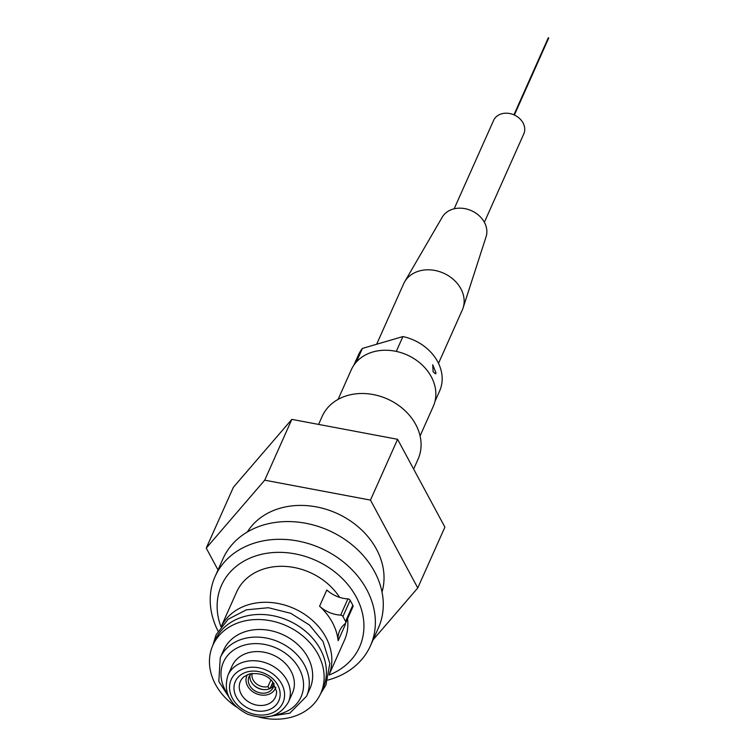 <?xml version="1.0" encoding="UTF-8"?>
<svg xmlns="http://www.w3.org/2000/svg" width="755" height="755" viewBox="0 0 755 755"><rect width="100%" height="100%" fill="white"/><g stroke="black" fill="none" stroke-linecap="round" stroke-linejoin="round"><path stroke-width="1.13" d="M438.504 363.344L462.296 310.003A32.135 26.01 -156 0 0 463.108 307.898A32.135 26.01 -156 0 0 460.871 288.759A32.135 26.01 -156 0 0 432.502 270.073A32.135 26.01 -156 0 0 404.642 281.813A32.135 26.01 -156 0 0 403.614 283.823L376.651 344.252M463.108 307.898L486.088 236.74A24.094 19.507 -156 0 0 484.417 222.385A24.094 19.507 -156 0 0 463.136 208.371A24.094 19.507 -156 0 0 442.241 217.176L404.642 281.813M356.284 362.107L362.391 348.433L402.906 336.57A44.413 35.957 24 0 1 439.608 391.024L434.965 401.424M402.906 336.57L396.281 351.415M436.069 373.102L435.39 373.819L433.106 371.771L432.738 364.75L436.069 373.102M353.84 365.231L358.483 354.831A44.413 35.957 24 0 1 362.391 348.433M269.497 688.777L267.931 686.635A11.816 9.56 24 0 1 256.134 683.605A11.816 9.56 24 0 1 252.179 673.422M273.536 682.954A11.816 9.56 24 0 1 271.696 684.898L272.923 686.578M263.854 689.626A15.119 12.24 24 0 1 253.68 685.087M272.933 682.133L271.696 684.898M267.931 686.635L270.922 679.915M413.646 469.091L418.043 459.219A52.51 42.506 -156 0 0 403.991 409.729A52.51 42.506 -156 0 0 347.328 395.554A52.51 42.506 -156 0 0 322.14 416.43L318.582 424.404M250.047 674.961A13.231 10.712 -156 0 0 251.226 681.85A13.231 10.712 -156 0 0 262.296 689.457A13.231 10.712 -156 0 0 273.81 685.559M251.387 673.535A13.231 10.712 -156 0 0 249.056 676.64A13.231 10.712 -156 0 0 249.641 685.398A13.231 10.712 -156 0 0 261.891 693.147A13.231 10.712 -156 0 0 273.225 687.428A13.231 10.712 -156 0 0 273.989 683.615M247.432 674.659A15.591 12.618 -156 0 0 247.593 685.993A15.591 12.618 -156 0 0 262.712 695.176A15.591 12.618 -156 0 0 275.792 687.305M259.107 717.118A59.06 47.81 -156 0 0 320.733 693.43A59.06 47.81 -156 0 0 318.11 654.368A59.06 47.81 -156 0 0 263.467 619.761A59.06 47.81 -156 0 0 212.853 645.298A59.06 47.81 -156 0 0 215.477 684.37A59.06 47.81 -156 0 0 236.39 706.982M263.939 717.25L289.807 713.164L306.549 696.223L309.946 688.617A47.254 38.25 -156 0 0 307.851 657.369A47.254 38.25 -156 0 0 264.127 629.679A47.254 38.25 -156 0 0 223.64 650.112L220.252 657.718L218.818 681.501L233.069 703.481M320.733 693.43L322.989 688.362A59.06 47.81 -156 0 0 320.375 649.3A59.06 47.81 -156 0 0 265.722 614.693A59.06 47.81 -156 0 0 215.109 640.231L212.853 645.298M329.35 673.922A59.06 47.81 -156 0 0 325.801 637.135A59.06 47.81 -156 0 0 272.63 602.669A59.06 47.81 -156 0 0 221.611 625.857M329.303 674.234L344.469 640.221A59.06 47.81 -156 0 0 347.564 618.779M339.608 597.365A59.06 47.81 -156 0 0 284.89 566.392A59.06 47.81 -156 0 0 236.589 592.099L221.423 626.103M350.169 600.291L352.821 605.208L345.582 621.422A2.359 1.916 24 0 1 345.224 623.583A28.35 22.952 -156 0 0 339.665 630.736A28.35 22.952 -156 0 0 338.146 640.712A59.06 47.81 -156 0 0 319.573 606.218A28.35 22.952 -156 0 0 340.665 615.117A2.359 1.916 24 0 1 342.93 616.505L350.169 600.291A2.359 1.916 -156 0 0 347.904 598.894A28.35 22.952 24 0 1 326.802 590.004L319.573 606.218M327.868 680.057A85.051 68.847 -156 0 0 370.46 645.742L378.378 628.009A85.051 68.847 -156 0 0 374.603 571.762A85.051 68.847 -156 0 0 295.913 521.913A85.051 68.847 -156 0 0 223.027 558.7L215.118 576.442A85.051 68.847 -156 0 0 218.035 631.057M382.021 592.071A74.188 60.051 -156 0 0 376.462 549.178A74.188 60.051 -156 0 0 311.768 506.143A74.188 60.051 -156 0 0 247.338 531.982M373.102 639.834L417.76 587.947L370.469 500.103L264.712 480.18L206.247 548.092L218.016 569.949M206.247 548.092L233.38 487.286L291.836 419.374L397.592 439.297L444.893 527.132L417.76 587.947M370.469 500.103L397.592 439.297M264.712 480.18L291.836 419.374M338.089 399.395L351.264 369.837A44.885 36.334 24 0 1 372.81 351.99A44.885 36.334 24 0 1 421.243 364.118A44.885 36.334 24 0 1 433.257 406.416L420.073 435.965M220.932 626.726A75.604 61.202 24 0 1 262.41 554.113A75.604 61.202 24 0 1 356.218 596.96A75.604 61.202 24 0 1 329.152 675.008M370.46 645.742A85.051 68.847 -156 0 0 366.685 589.495A85.051 68.847 -156 0 0 287.995 539.655A85.051 68.847 -156 0 0 215.118 576.442M288.41 702.103L292.478 692.977A33.078 26.774 -156 0 0 291.005 671.101A33.078 26.774 -156 0 0 260.409 651.716A33.078 26.774 -156 0 0 232.068 666.023L227.991 675.149C222.961 691.674 229.445 704.67 247.432 714.117C266.128 720.563 279.794 716.561 288.41 702.103A33.078 26.774 -156 0 0 286.938 680.227A33.078 26.774 -156 0 0 243.865 661.993A33.078 26.774 -156 0 0 227.991 675.149M345.686 622.988L352.925 606.775A2.359 1.916 -156 0 0 352.821 605.208M338.146 640.712L345.375 624.498A28.35 22.952 24 0 1 345.299 623.517M345.582 621.422L342.93 616.505M454.151 208.814L493.591 120.422A16.534 13.392 24 0 1 501.518 113.845A16.534 13.392 24 0 1 519.365 118.308A16.534 13.392 24 0 1 523.791 133.899L484.361 222.291M271.706 684.908L270.082 688.532M241.213 694.156A19.215 15.553 24 0 1 243.941 676.754L249.225 674.017C259.38 672.582 267.072 675.036 272.3 681.359L276.557 691.306A19.215 15.553 24 0 1 262.476 705.434A19.215 15.553 24 0 1 241.213 694.156M246.762 672.016A23.773 19.243 -156 0 0 236.409 697.195A23.773 19.243 -156 0 0 267.374 710.295A23.773 19.243 -156 0 0 277.727 685.115A23.773 19.243 -156 0 0 246.762 672.016M281.7 683.955A28.35 22.952 24 0 1 269.356 713.975A28.35 22.952 24 0 1 232.436 698.356A28.35 22.952 24 0 1 244.78 668.335A28.35 22.952 24 0 1 281.7 683.955M227.604 694.043A42.525 34.428 24 0 1 243.837 645.27A42.525 34.428 24 0 1 299.216 668.703A42.525 34.428 24 0 1 274.603 715.013M306.549 696.223A47.254 38.25 -156 0 0 304.454 664.966A47.254 38.25 -156 0 0 242.921 638.928A47.254 38.25 -156 0 0 220.252 657.718M347.904 598.894L340.665 615.117M320.715 693.477L325.943 684.993L329.831 663.466L323.036 641.533L309.475 625.055L290.76 613.305L268.393 607.718L246.338 609.832L228.142 619.26L216.1 634.785L212.834 645.346M548.319 37.75L513.928 114.836M548.753 37.939L514.363 115.034"/></g></svg>
